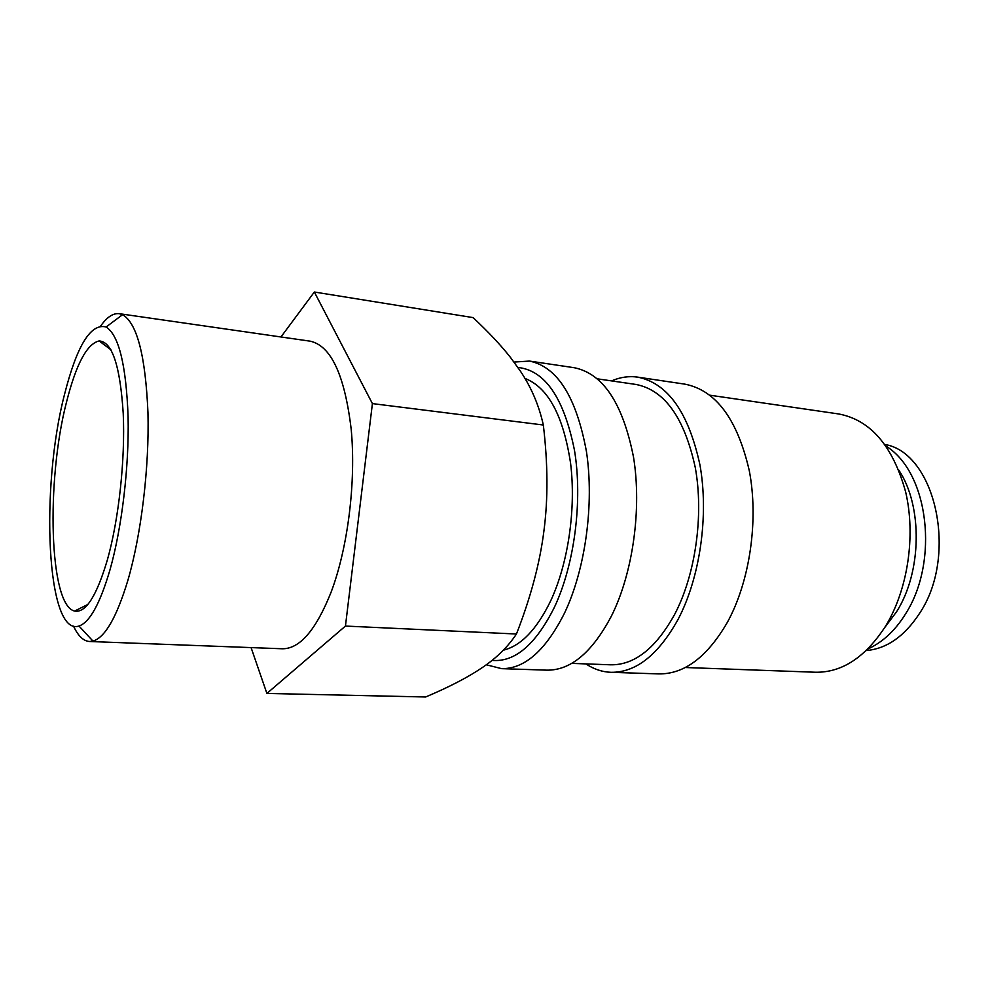 <?xml version="1.0" encoding="UTF-8"?>
<svg xmlns="http://www.w3.org/2000/svg" width="989" height="989" viewBox="0 0 989 989"><rect width="100%" height="100%" fill="white"/><g stroke="black" fill="none" stroke-linecap="round" stroke-linejoin="round"><path stroke-width="1.48" d="M486.279 664.769L501.608 668.651C524.689 668.935 545.656 650.428 564.496 613.143C585.401 569.355 594.401 504.007 586.44 451.54C576.315 396.948 557.339 366.795 529.486 361.072L513.996 362.061M492.04 660.392C514.824 662.383 535.593 644.729 554.335 607.419C574.535 564.694 582.83 500.681 574.485 450.316C563.953 397.961 545.075 370.331 517.877 367.438M501.608 668.651L546.855 670.159C570.74 670.468 592.312 652.332 611.585 615.739C632.96 572.779 641.935 508.655 633.504 457.066C622.823 403.351 603.08 373.57 574.275 367.723L529.486 361.072M571.691 663.384L610.695 664.806C634.505 665.164 655.843 648.327 674.708 614.293C695.514 574.547 703.933 515.38 695.292 467.636C684.45 417.877 664.719 390.161 636.1 384.474L597.492 378.849M585.908 663.903C593.734 669.145 602.066 671.951 610.93 672.31L658.674 673.905C684.326 674.275 707.271 657.017 727.484 622.143C749.897 581.211 758.81 520.078 749.279 470.64C737.349 419.113 715.9 390.284 684.932 384.152L637.682 377.13C628.905 375.894 620.202 377.155 611.561 380.901M610.93 672.31C635.853 672.656 658.241 655.015 678.071 619.411C700.076 577.613 709.014 515.207 699.928 464.855C688.517 412.388 667.773 383.151 637.682 377.13M685.266 667.513L815.356 672.236C841.874 672.705 865.239 657.413 885.452 626.346C907.729 590.074 915.962 536.038 905.664 492.015C892.931 446.064 870.641 420.041 838.771 413.971L709.954 395.217M314.341 292.015L473.076 317.605C488.356 331.859 500.842 345.161 510.547 357.524L520.127 370.739C531.217 387.144 538.956 405.23 543.332 425.01C547.943 463.792 548.129 499.185 543.888 531.18C539.833 563.223 530.685 597.504 516.443 634.011C508.049 646.633 496.898 657.66 483.003 667.093L482.323 667.55C468.168 677.205 449.266 687.021 425.629 696.985L266.894 693.437L345.445 626.062L372.408 403.599L314.341 292.015L280.95 336.977M73.532 626.148C78.094 635.976 83.435 641.095 89.579 641.502L92.966 641.095C105.057 637.534 116.714 617.223 127.94 580.16C141.303 534.307 149.388 467.204 147.954 412.574C145.507 355.731 137.051 323.106 122.562 314.687L119.298 313.686C113.191 312.981 107.01 317.049 100.754 325.9M110.051 569.615C121.907 527.656 129.176 466.721 128.1 416.95C126.184 365.114 118.853 335.135 106.107 327C90.803 322.97 76.944 345.445 64.52 394.426C40.129 487.886 46.508 637.04 78.996 626.025C89.727 622.378 100.087 603.574 110.051 569.615M119.298 313.686L310.262 341.193C331.105 345.804 344.765 375.276 351.231 429.597C356.114 481.853 347.905 547.622 331.179 591.966C316.06 629.981 299.791 648.92 282.372 648.772L89.579 641.502M884.586 627.731L896.529 611.832C921.921 572.112 922.799 505.985 898.865 470.208M524.974 378.441C548.079 387.379 563.285 415.603 570.566 463.124C576.216 508.643 568.193 563.458 550.626 600.966C536.743 629.474 520.993 645.879 503.352 650.181M66.51 402.09C76.091 364.187 86.97 343.801 99.135 340.945C112.153 341.625 120.188 365.819 123.229 413.55C125.306 459.514 118.828 519.114 107.455 559.613C96.65 596.046 85.722 613.192 74.657 611.054C49.129 605.812 45.989 481.037 66.51 402.09M884.895 444.457C935.334 452.9 958.588 555.398 919.597 613.304C904.515 636.384 886.713 648.796 866.203 650.552M251.082 647.585L266.894 693.437M372.408 403.599L543.332 425.01M345.445 626.062L516.443 634.011M886.132 446.2C928.955 472.705 939.105 561.48 905.751 613.588M867.749 649.044C882.373 642.417 894.822 630.957 905.083 614.663M106.107 327L122.562 314.687M110.904 349.785L99.135 340.945M87.811 604.477L74.657 611.054M78.996 626.025L92.966 641.095"/></g></svg>
